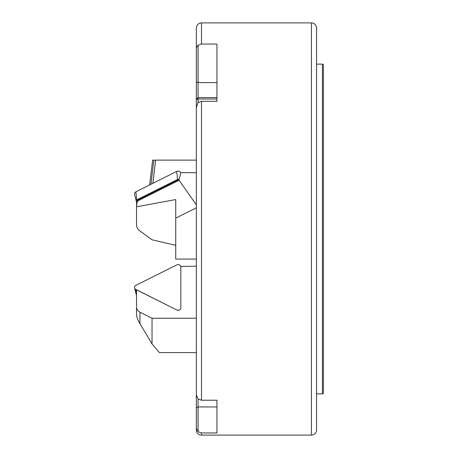 <?xml version="1.0" encoding="UTF-8"?>
<svg xmlns="http://www.w3.org/2000/svg" width="458" height="458" viewBox="0 0 458 458"><rect width="100%" height="100%" fill="white"/><g stroke="black" fill="none" stroke-linecap="round" stroke-linejoin="round"><path stroke-width="0.69" d="M176.714 309.889A2.748 2.382 0 0 0 180.469 309.013A2.748 2.382 0 0 0 180.773 308.331A2.748 2.382 0 0 0 180.836 307.828L180.836 266.991A2.748 2.382 180 0 0 176.714 264.93L135.883 285.345A2.748 2.382 0 0 0 134.566 287.916A2.748 2.382 0 0 0 135.883 289.467L176.725 309.957A2.725 2.364 0 0 0 180.75 308.411L180.773 308.331M134.566 287.916L136.203 294.425A1.076 0.927 0 0 0 136.524 294.906M196.339 172.66L180.813 172.66L179.164 179.393L138.242 199.825A3.435 2.977 180 0 0 136.684 201.497A1.076 0.927 0 0 1 136.719 199.9L177.549 179.484A1.076 0.927 0 0 1 178.763 179.565M136.203 200.902L134.566 194.392A2.748 2.382 0 0 1 135.883 191.828L176.714 171.406A2.748 2.382 0 0 1 180.469 172.282A2.748 2.382 0 0 1 180.755 172.901M323.434 65.15L323.434 392.85L323.434 65.15A1.03 1.03 0 0 0 322.403 64.12L316.564 64.12M323.434 392.85A1.03 1.03 0 0 1 322.403 393.88L316.564 393.88M311.411 435.1L311.411 22.9A5.152 5.152 0 0 1 316.564 28.053L316.564 429.947A5.152 5.152 0 0 1 311.411 435.1L201.491 435.1A5.152 5.152 0 0 1 196.339 429.947L196.339 407.803L196.339 429.947M311.411 22.9L201.491 22.9C198.36 23.203 196.642 24.921 196.339 28.053L196.339 47.764L198.056 45.176L201.491 44.037L216.949 44.037L216.949 101.31L201.491 101.31L198.056 102.529L196.339 107.596L196.339 394.779L198.056 399.084L201.491 400.223L216.949 400.223L216.949 432.947L201.491 432.947L198.056 431.728L196.339 428.379M196.339 146.028L196.339 134.526M196.339 134.475L196.339 47.764M198.056 45.176L198.056 102.529M198.056 399.084L198.056 406.944L196.339 407.803L196.339 394.115M216.949 99.002L198.056 99.002L196.339 99.632M216.949 406.944L198.056 406.944L198.056 431.728M149.64 184.946L152.646 160.128L196.339 160.128M155.657 160.128L152.852 183.343M150.928 184.299L153.854 160.128M196.339 266.184L180.755 266.424M196.339 352.591L159.384 352.591L152.039 343.935L139.959 323.669C137.761 319.89 136.616 316.827 136.524 314.474L136.524 307.055A6.87 5.948 0 0 0 139.959 312.207L152.039 318.241L196.339 318.241M152.039 318.241L152.039 343.935M180.813 266.699L180.813 266.184M136.524 307.055L136.524 289.857L176.725 309.957M196.339 259.073L175.729 259.073L175.729 199.551L136.547 206.787C136.713 203.306 137.28 201.268 138.242 200.678L179.101 180.246L196.339 204.812M196.339 207.835L175.729 218.14M136.524 201.388L136.547 206.787M136.524 207.136L136.524 224.998C136.616 227.265 137.761 229.252 139.959 230.952L152.039 239.809L175.729 245.333M179.101 179.393L179.101 180.246M136.524 293.75L135.883 289.467M177.549 179.484L176.714 171.406M136.719 199.9L135.883 191.828M322.403 393.88L322.403 64.12M201.491 44.037L201.491 22.9M201.491 400.223L201.491 101.31M201.491 435.1L201.491 432.947M216.949 97.628L198.056 97.628L196.339 99.117M216.949 82.612L198.056 82.612L196.339 81.753M139.959 312.207L139.959 323.669M138.242 199.825L138.242 200.678"/></g></svg>
